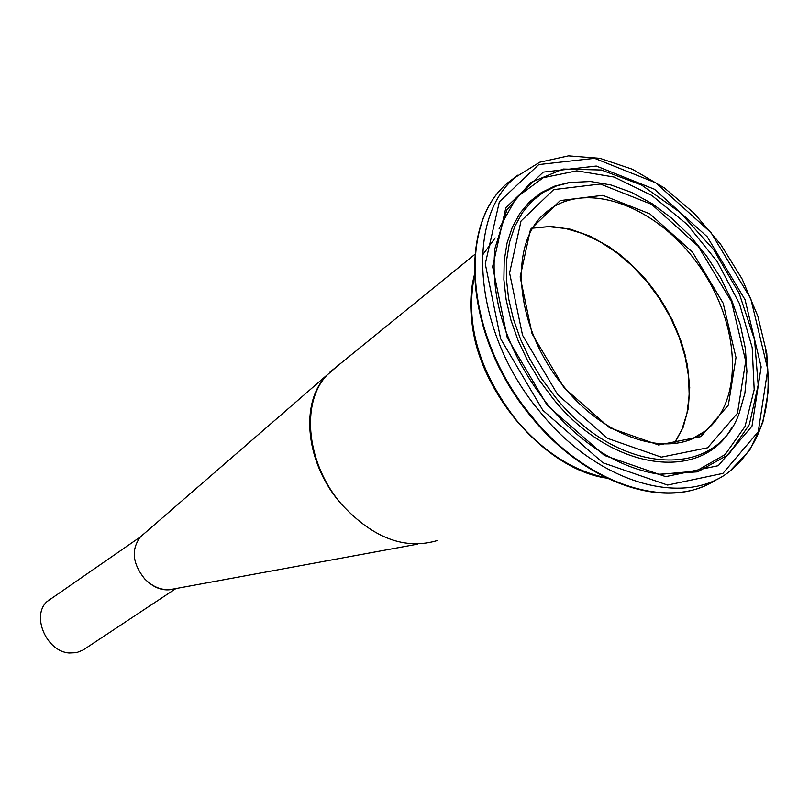 <?xml version="1.0" encoding="UTF-8"?>
<svg xmlns="http://www.w3.org/2000/svg" width="809" height="809" viewBox="0 0 809 809"><rect width="100%" height="100%" fill="white"/><g stroke="black" fill="none" stroke-linecap="round" stroke-linejoin="round"><path stroke-width="1.21" d="M337.201 366.224L326.745 375.376C300.129 403.539 306.844 464.993 342.187 504.968C373.465 538.42 405.36 550.231 437.881 540.382M606.801 478.119C546.742 470.009 480.708 395.105 472.234 324.844C469.746 306.874 470.423 290.391 474.276 275.384M342.187 504.968C305.822 465.074 299.067 403.115 326.745 375.376M140.564 536.761L142.991 534.658M175.917 588.548L83.084 650.042L76.531 652.671L69.18 652.984C46.437 651.528 31.096 615.77 47.003 601.583L140.463 536.852C131.007 549.442 132.403 563.438 144.659 578.85C153.295 587.465 162.538 590.914 172.418 589.195L417.646 544.123M685.911 357.811C674.676 314.388 651.366 278.953 615.983 251.498M532.898 228.158L548.775 226.672L565.521 228.502L582.702 233.538L599.863 241.628L616.549 252.529L632.345 265.949L646.836 281.532L659.679 298.875L670.53 317.532L679.105 337.029L685.183 356.88L688.58 376.559L689.187 395.561L686.962 413.369L681.926 429.488L674.18 443.474M142.283 535.143L143.608 534.122M174.653 588.78C164.187 591.814 154.185 588.497 144.659 578.85M48.398 600.318L51.25 598.336M605.698 477.573C573.187 471.05 543.375 451.877 516.273 420.033C479.09 371.725 465.104 323.913 474.327 276.597M482.346 255.31L495.219 237.917M717.35 478.979C670.772 511.49 587.708 485.552 532.595 417.353C466.267 339.477 456.448 224.629 507.84 182.783L517.891 175.128M729.587 471.435L749.66 450.289L762.806 422.45L768.55 389.584L766.79 353.472L757.79 315.995L742.106 278.974L720.566 244.207L694.243 213.364L664.401 187.951L632.446 169.263L599.934 158.321L568.474 155.854L539.724 162.215L515.313 177.323C463.941 219.158 473.932 334.238 540.432 412.347C597.426 483.003 683.797 508.001 729.587 471.435C762.118 444.495 774.061 403.61 765.425 348.77M542.89 410.325L500.629 338.749L485.279 263.896L499.365 201.795L538.754 164.571L594.575 158.311L655.725 182.804L711.04 232.679L750.792 298.754L767.781 369.379L758.245 431.693L722.892 473.396L667.567 485.056L602.978 462.809L542.89 410.325M547.38 405.582L604.374 455.416L665.676 476.632L718.291 465.681L751.996 426.141L761.148 366.902L745.038 299.674L707.187 236.744L654.511 189.276L596.304 166.037L543.244 172.115L505.898 207.6L492.63 266.636L507.263 337.687L547.38 405.582M494.896 248.666L506.869 209.925L530.502 182.622L563.125 169.03L601.37 170.001L641.588 185.039L680.147 212.474L713.669 249.738L739.254 293.515L754.595 339.992L758.164 385.054L749.356 424.543L728.646 454.557L697.641 471.849L659.133 474.236C619.279 468.087 582.187 444.95 547.855 404.824C507.698 353.28 490.042 301.231 494.896 248.666M660.083 474.357L696.064 471.121L725.167 454.527L745.018 426.464L754.18 389.705L752.188 347.577L739.446 303.638L717.158 261.479L687.165 224.427L651.872 195.475L614.051 177.029L576.797 170.83L543.264 177.707L516.486 197.447L499.113 228.684M571.053 182.237L556.592 185.888L543.456 192.269L531.948 201.279L522.311 212.767L514.767 226.54L509.508 242.346L506.677 259.851L506.373 278.731L508.608 298.561L513.381 318.938L520.591 339.416L530.107 359.52L541.706 378.814L555.156 396.875C617.449 475.308 716.076 480.576 739.254 413.015L744.887 393.275L746.909 371.523L745.342 348.416L740.286 324.611L731.923 300.806L720.516 277.629L706.399 255.745L689.976 235.753L671.692 218.218L652.064 203.625L631.607 192.421L610.896 184.958L590.509 181.509L569.02 182.531L554.468 186.212L541.261 192.633L529.662 201.694L519.954 213.263L512.36 227.117L507.061 243.013L504.209 260.629L503.886 279.621L506.131 299.583L510.924 320.081L518.175 340.68L527.741 360.915L539.411 380.331L552.941 398.493C610.613 470.777 701.272 483.003 731.69 427.769M557.704 394.671L522.553 335.25L509.589 272.977L521.026 221.029L553.68 189.609L600.318 184.017L651.66 204.364L698.207 246.229L731.609 301.828L745.706 361.138L737.454 413.227L707.622 447.781L661.327 457.146L607.579 438.367L557.704 394.671M564.116 387.895L609.581 427.769L658.617 445.001L700.958 436.597L728.333 405.127L735.998 357.507L723.145 303.173L692.544 252.216L649.87 213.869L602.847 195.323L560.222 200.571L530.482 229.422L520.157 276.921L532.059 333.723L564.116 387.895M692.898 438.377L704.963 431.207C671.5 458.743 607.023 440.167 564.47 387.339C514.858 329.051 507.455 243.125 545.721 212.646C583.633 179.315 654.926 204.434 697.216 263.117C740.154 321.274 745.089 400.809 704.963 431.207L694.668 437.548M674.463 443.433L683.17 427.283L688.297 408.383L689.723 387.46L687.448 365.243L681.582 342.51L672.36 320.04L660.114 298.582L645.258 278.852L628.29 261.509L609.774 247.149L590.327 236.258L570.608 229.26L551.283 226.429L533.04 227.916L551.202 226.5L570.476 229.352L590.176 236.37L609.602 247.261L628.118 261.641L645.076 278.994L659.932 298.743L672.188 320.202L681.411 342.682L687.276 365.395L689.571 387.592L688.166 408.494L683.069 427.334L674.423 443.443M329.465 372.514L474.873 254.38M140.463 536.852L327.149 374.911M474.317 276.304C464.862 323.731 478.786 371.675 516.081 420.124C543.314 452.12 573.288 471.313 605.981 477.714M515.313 177.323L507.84 182.783C455.912 225.155 465.822 339.962 531.968 417.636C583.097 480.667 658.981 508.598 707.096 484.682"/></g></svg>

